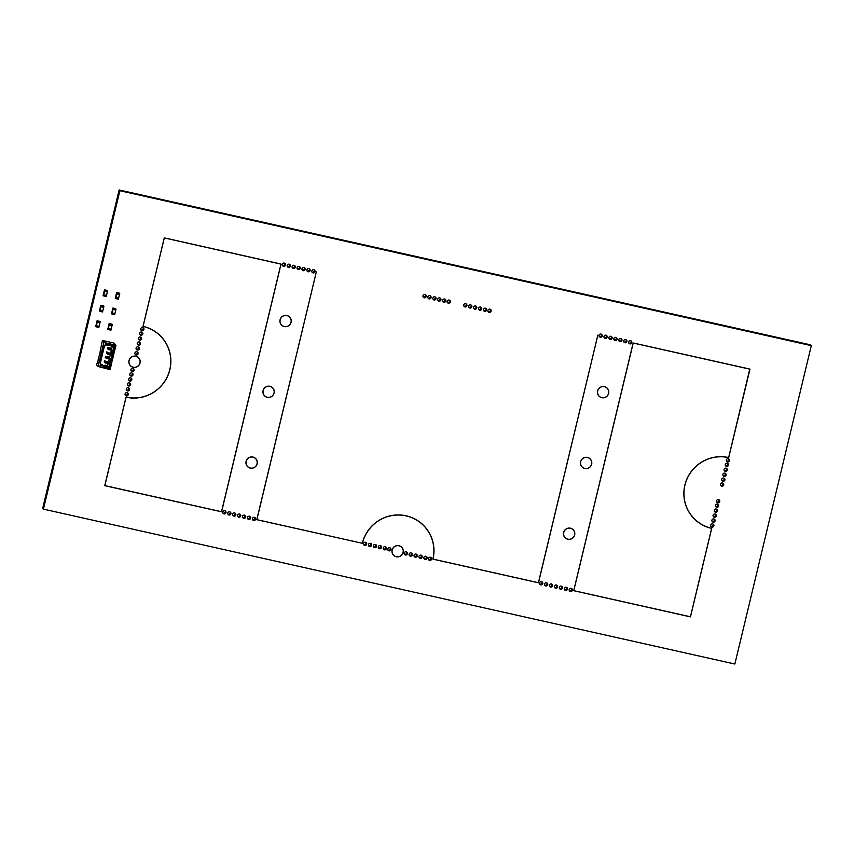 <?xml version="1.0" encoding="UTF-8"?>
<svg xmlns="http://www.w3.org/2000/svg" width="854" height="854" viewBox="0 0 854 854"><rect width="100%" height="100%" fill="white"/><g stroke="black" fill="none" stroke-linecap="round" stroke-linejoin="round"><path stroke-width="1.28" d="M43.426 509.133L42.7 508.365L119.144 189.962L810.574 344.867L811.3 345.635L734.856 664.038L43.426 509.133L119.87 190.73L811.3 345.635M119.144 189.962L119.87 190.73M129.007 360.537A5.711 5.626 136.5 0 0 135.967 367.231A5.711 5.626 136.5 0 0 138.668 357.837A5.711 5.626 136.5 0 0 129.007 360.537M131.004 370.689A1.644 1.623 136.5 0 0 133.267 368.554M134.089 370.358A1.644 1.623 136.5 0 0 132.082 368.437A1.644 1.623 136.5 0 0 131.302 371.138A1.644 1.623 136.5 0 0 134.089 370.358M129.925 375.184A1.644 1.623 136.5 0 0 132.189 373.049M133.01 374.853A1.644 1.623 136.5 0 0 131.004 372.931A1.644 1.623 136.5 0 0 130.224 375.632A1.644 1.623 136.5 0 0 133.01 374.853M128.74 380.126A1.644 1.623 136.5 0 0 130.993 377.991M131.826 379.795A1.644 1.623 136.5 0 0 129.819 377.874A1.644 1.623 136.5 0 0 129.039 380.574A1.644 1.623 136.5 0 0 131.826 379.795M125.186 394.964A1.644 1.623 136.5 0 0 127.438 392.819M128.26 394.633A1.644 1.623 136.5 0 0 126.253 392.701A1.644 1.623 136.5 0 0 125.474 395.402A1.644 1.623 136.5 0 0 128.26 394.633M126.371 390.022A1.644 1.623 136.5 0 0 128.623 387.876M129.445 389.68A1.644 1.623 136.5 0 0 127.438 387.759A1.644 1.623 136.5 0 0 126.67 390.459A1.644 1.623 136.5 0 0 129.445 389.68M127.556 385.079A1.644 1.623 136.5 0 0 129.808 382.934M130.63 384.738A1.644 1.623 136.5 0 0 128.634 382.816A1.644 1.623 136.5 0 0 127.854 385.517A1.644 1.623 136.5 0 0 130.63 384.738M138.561 339.23A1.644 1.623 136.5 0 0 140.814 337.095M141.636 338.899A1.644 1.623 136.5 0 0 139.64 336.978A1.644 1.623 136.5 0 0 138.86 339.678A1.644 1.623 136.5 0 0 141.636 338.899M139.746 334.288A1.644 1.623 136.5 0 0 141.999 332.142M142.821 333.957A1.644 1.623 136.5 0 0 140.825 332.035A1.644 1.623 136.5 0 0 140.045 334.736A1.644 1.623 136.5 0 0 142.821 333.957M140.825 329.793A1.644 1.623 136.5 0 0 143.077 327.648M143.91 329.463A1.644 1.623 136.5 0 0 141.903 327.541A1.644 1.623 136.5 0 0 141.123 330.242A1.644 1.623 136.5 0 0 143.91 329.463M134.996 354.068A1.644 1.623 136.5 0 0 137.259 351.923M138.081 353.727A1.644 1.623 136.5 0 0 136.074 351.805A1.644 1.623 136.5 0 0 135.295 354.506A1.644 1.623 136.5 0 0 138.081 353.727M136.181 349.126A1.644 1.623 136.5 0 0 138.444 346.98M139.266 348.784A1.644 1.623 136.5 0 0 137.259 346.863A1.644 1.623 136.5 0 0 136.48 349.564A1.644 1.623 136.5 0 0 139.266 348.784M137.377 344.173A1.644 1.623 136.5 0 0 139.629 342.038M140.451 343.842A1.644 1.623 136.5 0 0 138.444 341.92A1.644 1.623 136.5 0 0 137.675 344.621A1.644 1.623 136.5 0 0 140.451 343.842M126.04 397.121L104.754 485.67L221.581 511.802L281.041 264.046L164.267 237.871L143.013 326.431A36.53 35.932 -43.5 0 1 161.011 336.615A36.53 35.932 -43.5 0 1 165.836 379.496A36.53 35.932 -43.5 0 1 126.04 397.121M158.428 334.042A36.53 35.932 -43.5 0 1 160.274 335.846L161.011 336.615M222.915 512.998A1.644 1.623 136.5 0 0 225.168 510.852M225.99 512.667A1.644 1.623 136.5 0 0 223.994 510.735A1.644 1.623 136.5 0 0 223.214 513.446A1.644 1.623 136.5 0 0 225.99 512.667M282.364 265.37A1.644 1.623 136.5 0 0 284.617 263.224M285.449 265.028A1.644 1.623 136.5 0 0 283.443 263.107A1.644 1.623 136.5 0 0 282.663 265.807A1.644 1.623 136.5 0 0 285.449 265.028M227.847 514.097A1.644 1.623 136.5 0 0 230.1 511.962M230.922 513.766A1.644 1.623 136.5 0 0 228.915 511.845A1.644 1.623 136.5 0 0 228.146 514.546A1.644 1.623 136.5 0 0 230.922 513.766M287.296 266.469A1.644 1.623 136.5 0 0 289.549 264.324M290.371 266.138A1.644 1.623 136.5 0 0 288.374 264.206A1.644 1.623 136.5 0 0 287.595 266.918A1.644 1.623 136.5 0 0 290.371 266.138M232.768 515.208A1.644 1.623 136.5 0 0 235.031 513.062M235.853 514.877A1.644 1.623 136.5 0 0 233.847 512.944A1.644 1.623 136.5 0 0 233.067 515.645A1.644 1.623 136.5 0 0 235.853 514.877M292.228 267.569A1.644 1.623 136.5 0 0 294.481 265.434M295.303 267.238A1.644 1.623 136.5 0 0 293.296 265.316A1.644 1.623 136.5 0 0 292.527 268.017A1.644 1.623 136.5 0 0 295.303 267.238M246.091 461.352A5.711 5.626 136.5 0 0 253.051 468.045A5.711 5.626 136.5 0 0 255.752 458.651A5.711 5.626 136.5 0 0 246.091 461.352M254.983 457.979L255.677 458.715A5.626 5.53 -43.5 0 1 253.03 467.949A5.626 5.53 -43.5 0 1 246.176 461.373A5.626 5.53 -43.5 0 1 255.677 458.715A5.711 5.626 136.5 0 0 255.367 458.288M281.094 324.573A5.711 5.626 136.5 0 0 281.478 324.872A5.626 5.53 -43.5 0 1 284.168 315.67A5.626 5.53 -43.5 0 1 291.011 322.257A5.626 5.53 -43.5 0 1 281.51 324.915L280.817 324.178M280.069 319.802A5.711 5.626 136.5 0 0 287.029 326.495A5.711 5.626 136.5 0 0 289.73 317.101A5.711 5.626 136.5 0 0 280.069 319.802M263.085 390.577A5.711 5.626 136.5 0 0 270.045 397.27A5.711 5.626 136.5 0 0 272.736 387.876A5.711 5.626 136.5 0 0 263.085 390.577M237.7 516.307A1.644 1.623 136.5 0 0 239.953 514.161M240.785 515.976A1.644 1.623 136.5 0 0 238.778 514.055A1.644 1.623 136.5 0 0 237.999 516.755A1.644 1.623 136.5 0 0 240.785 515.976M297.149 268.679A1.644 1.623 136.5 0 0 299.412 266.533M300.234 268.348A1.644 1.623 136.5 0 0 298.227 266.416A1.644 1.623 136.5 0 0 297.448 269.127A1.644 1.623 136.5 0 0 300.234 268.348M242.632 517.417A1.644 1.623 136.5 0 0 244.884 515.272M245.706 517.076A1.644 1.623 136.5 0 0 243.71 515.154A1.644 1.623 136.5 0 0 242.931 517.855A1.644 1.623 136.5 0 0 245.706 517.076M302.081 269.779A1.644 1.623 136.5 0 0 304.334 267.644M305.156 269.448A1.644 1.623 136.5 0 0 303.159 267.526A1.644 1.623 136.5 0 0 302.38 270.227A1.644 1.623 136.5 0 0 305.156 269.448M247.564 518.517A1.644 1.623 136.5 0 0 249.816 516.371M250.638 518.186A1.644 1.623 136.5 0 0 248.631 516.254A1.644 1.623 136.5 0 0 247.852 518.965A1.644 1.623 136.5 0 0 250.638 518.186M307.013 270.889A1.644 1.623 136.5 0 0 309.265 268.743M310.087 270.558A1.644 1.623 136.5 0 0 308.08 268.626A1.644 1.623 136.5 0 0 307.312 271.326A1.644 1.623 136.5 0 0 310.087 270.558M252.485 519.627A1.644 1.623 136.5 0 0 254.748 517.481M255.57 519.285A1.644 1.623 136.5 0 0 253.563 517.364A1.644 1.623 136.5 0 0 252.784 520.065A1.644 1.623 136.5 0 0 255.57 519.285M311.934 271.988A1.644 1.623 136.5 0 0 314.197 269.843M315.019 271.657A1.644 1.623 136.5 0 0 313.012 269.736A1.644 1.623 136.5 0 0 312.233 272.437A1.644 1.623 136.5 0 0 315.019 271.657M362.331 543.379L362.395 543.347A36.53 35.932 -43.5 0 1 388.399 516.382A36.53 35.932 -43.5 0 1 424.107 526.075A36.53 35.932 -43.5 0 1 432.861 559.135L538.479 582.791L597.864 335.067L538.404 582.727L432.967 559.103A36.615 36.017 136.5 0 0 424.182 526.011A36.615 36.017 136.5 0 0 388.389 516.286A36.615 36.017 136.5 0 0 362.309 543.283L256.873 519.659L316.322 271.946L256.776 519.68L362.224 543.261M421.534 523.502A36.53 35.932 -43.5 0 1 423.381 525.317L424.107 526.075M425.815 528.018A36.615 36.017 136.5 0 0 423.808 525.637M363.612 544.521A1.644 1.623 136.5 0 0 365.864 542.375M366.686 544.179A1.644 1.623 136.5 0 0 364.69 542.258A1.644 1.623 136.5 0 0 363.911 544.959A1.644 1.623 136.5 0 0 366.686 544.179M423.061 296.882A1.644 1.623 136.5 0 0 425.313 294.747M426.146 296.551A1.644 1.623 136.5 0 0 424.139 294.63A1.644 1.623 136.5 0 0 423.36 297.331A1.644 1.623 136.5 0 0 426.146 296.551M368.544 545.621A1.644 1.623 136.5 0 0 370.796 543.475M371.618 545.29A1.644 1.623 136.5 0 0 369.611 543.357A1.644 1.623 136.5 0 0 368.843 546.069A1.644 1.623 136.5 0 0 371.618 545.29M427.993 297.993A1.644 1.623 136.5 0 0 430.245 295.847M431.067 297.662A1.644 1.623 136.5 0 0 429.071 295.73A1.644 1.623 136.5 0 0 428.292 298.441A1.644 1.623 136.5 0 0 431.067 297.662M373.465 546.731A1.644 1.623 136.5 0 0 375.728 544.585M376.55 546.389A1.644 1.623 136.5 0 0 374.543 544.468A1.644 1.623 136.5 0 0 373.764 547.168A1.644 1.623 136.5 0 0 376.55 546.389M432.925 299.092A1.644 1.623 136.5 0 0 435.177 296.946M435.999 298.761A1.644 1.623 136.5 0 0 433.992 296.84A1.644 1.623 136.5 0 0 433.224 299.541A1.644 1.623 136.5 0 0 435.999 298.761M378.397 547.83A1.644 1.623 136.5 0 0 380.649 545.685M381.482 547.499A1.644 1.623 136.5 0 0 379.475 545.567A1.644 1.623 136.5 0 0 378.696 548.279A1.644 1.623 136.5 0 0 381.482 547.499M437.846 300.202A1.644 1.623 136.5 0 0 440.109 298.057M440.931 299.871A1.644 1.623 136.5 0 0 438.924 297.939A1.644 1.623 136.5 0 0 438.145 300.64A1.644 1.623 136.5 0 0 440.931 299.871M383.329 548.93A1.644 1.623 136.5 0 0 385.581 546.795M386.403 548.599A1.644 1.623 136.5 0 0 384.407 546.677A1.644 1.623 136.5 0 0 383.627 549.378A1.644 1.623 136.5 0 0 386.403 548.599M442.778 301.302A1.644 1.623 136.5 0 0 445.03 299.156M445.852 300.971A1.644 1.623 136.5 0 0 443.856 299.039A1.644 1.623 136.5 0 0 443.077 301.75A1.644 1.623 136.5 0 0 445.852 300.971M387.812 549.933A1.644 1.623 136.5 0 0 390.064 547.798M390.886 549.602A1.644 1.623 136.5 0 0 388.88 547.681A1.644 1.623 136.5 0 0 388.111 550.382A1.644 1.623 136.5 0 0 390.886 549.602M447.261 302.305A1.644 1.623 136.5 0 0 449.514 300.16M450.336 301.974A1.644 1.623 136.5 0 0 448.339 300.053A1.644 1.623 136.5 0 0 447.56 302.754A1.644 1.623 136.5 0 0 450.336 301.974M393.139 554.78A5.711 5.626 136.5 0 0 393.523 555.079A5.626 5.53 -43.5 0 1 396.203 545.877A5.626 5.53 -43.5 0 1 403.056 552.453A5.626 5.53 -43.5 0 1 393.555 555.111L392.861 554.385M392.114 550.008A5.711 5.626 136.5 0 0 399.074 556.691A5.711 5.626 136.5 0 0 401.775 547.307A5.711 5.626 136.5 0 0 392.114 550.008M404.284 554.107A1.644 1.623 136.5 0 0 406.536 551.962M407.358 553.766A1.644 1.623 136.5 0 0 405.351 551.844A1.644 1.623 136.5 0 0 404.572 554.545A1.644 1.623 136.5 0 0 407.358 553.766M463.839 306.02A1.644 1.623 136.5 0 0 466.092 303.875M466.914 305.689A1.644 1.623 136.5 0 0 464.918 303.757A1.644 1.623 136.5 0 0 464.138 306.469A1.644 1.623 136.5 0 0 466.914 305.689M409.205 555.207A1.644 1.623 136.5 0 0 411.468 553.061M412.29 554.876A1.644 1.623 136.5 0 0 410.283 552.944A1.644 1.623 136.5 0 0 409.504 555.655A1.644 1.623 136.5 0 0 412.29 554.876M468.771 307.13A1.644 1.623 136.5 0 0 471.024 304.985M471.846 306.789A1.644 1.623 136.5 0 0 469.839 304.867A1.644 1.623 136.5 0 0 469.059 307.568A1.644 1.623 136.5 0 0 471.846 306.789M414.137 556.306A1.644 1.623 136.5 0 0 416.389 554.171M417.211 555.975A1.644 1.623 136.5 0 0 415.215 554.054A1.644 1.623 136.5 0 0 414.436 556.755A1.644 1.623 136.5 0 0 417.211 555.975M473.692 308.23A1.644 1.623 136.5 0 0 475.956 306.084M476.778 307.899A1.644 1.623 136.5 0 0 474.771 305.967A1.644 1.623 136.5 0 0 473.991 308.678A1.644 1.623 136.5 0 0 476.778 307.899M419.068 557.416A1.644 1.623 136.5 0 0 421.321 555.271M422.143 557.086A1.644 1.623 136.5 0 0 420.136 555.153A1.644 1.623 136.5 0 0 419.367 557.865A1.644 1.623 136.5 0 0 422.143 557.086M478.624 309.329A1.644 1.623 136.5 0 0 480.877 307.194M481.699 308.999A1.644 1.623 136.5 0 0 479.702 307.077A1.644 1.623 136.5 0 0 478.923 309.778A1.644 1.623 136.5 0 0 481.699 308.999M423.99 558.516A1.644 1.623 136.5 0 0 426.253 556.381M427.075 558.185A1.644 1.623 136.5 0 0 425.068 556.264A1.644 1.623 136.5 0 0 424.289 558.964A1.644 1.623 136.5 0 0 427.075 558.185M483.556 310.44A1.644 1.623 136.5 0 0 485.809 308.294M486.631 310.109A1.644 1.623 136.5 0 0 484.624 308.177A1.644 1.623 136.5 0 0 483.855 310.888A1.644 1.623 136.5 0 0 486.631 310.109M428.473 559.519A1.644 1.623 136.5 0 0 430.726 557.384M431.558 559.189A1.644 1.623 136.5 0 0 429.551 557.267A1.644 1.623 136.5 0 0 428.772 559.968A1.644 1.623 136.5 0 0 431.558 559.189M488.029 311.443A1.644 1.623 136.5 0 0 490.292 309.297M491.114 311.112A1.644 1.623 136.5 0 0 489.107 309.18A1.644 1.623 136.5 0 0 488.328 311.891A1.644 1.623 136.5 0 0 491.114 311.112M539.707 583.965A1.644 1.623 136.5 0 0 541.959 581.83M542.781 583.634A1.644 1.623 136.5 0 0 540.785 581.713A1.644 1.623 136.5 0 0 540.006 584.414A1.644 1.623 136.5 0 0 542.781 583.634M599.156 336.337A1.644 1.623 136.5 0 0 601.408 334.192M602.241 336.006A1.644 1.623 136.5 0 0 600.234 334.074A1.644 1.623 136.5 0 0 599.455 336.786A1.644 1.623 136.5 0 0 602.241 336.006M544.638 585.075A1.644 1.623 136.5 0 0 546.891 582.93M547.713 584.744A1.644 1.623 136.5 0 0 545.706 582.812A1.644 1.623 136.5 0 0 544.937 585.513A1.644 1.623 136.5 0 0 547.713 584.744M604.088 337.437A1.644 1.623 136.5 0 0 606.34 335.302M607.162 337.106A1.644 1.623 136.5 0 0 605.166 335.184A1.644 1.623 136.5 0 0 604.386 337.885A1.644 1.623 136.5 0 0 607.162 337.106M549.56 586.175A1.644 1.623 136.5 0 0 551.823 584.029M552.645 585.844A1.644 1.623 136.5 0 0 550.638 583.922A1.644 1.623 136.5 0 0 549.859 586.623A1.644 1.623 136.5 0 0 552.645 585.844M609.019 338.547A1.644 1.623 136.5 0 0 611.272 336.401M612.094 338.216A1.644 1.623 136.5 0 0 610.087 336.284A1.644 1.623 136.5 0 0 609.318 338.995A1.644 1.623 136.5 0 0 612.094 338.216M563.629 532.49A5.711 5.626 136.5 0 0 570.589 539.184A5.711 5.626 136.5 0 0 573.28 529.79A5.711 5.626 136.5 0 0 563.629 532.49M598.633 395.712A5.711 5.626 136.5 0 0 599.017 396.021A5.626 5.53 -43.5 0 1 601.696 386.809A5.626 5.53 -43.5 0 1 608.55 393.395A5.626 5.53 -43.5 0 1 599.049 396.053L598.355 395.317M597.608 390.94A5.711 5.626 136.5 0 0 604.568 397.633A5.711 5.626 136.5 0 0 607.269 388.239A5.711 5.626 136.5 0 0 597.608 390.94M580.613 461.715A5.711 5.626 136.5 0 0 587.573 468.408A5.711 5.626 136.5 0 0 590.274 459.014A5.711 5.626 136.5 0 0 580.613 461.715M554.492 587.285A1.644 1.623 136.5 0 0 556.744 585.139M557.577 586.944A1.644 1.623 136.5 0 0 555.57 585.022A1.644 1.623 136.5 0 0 554.79 587.723A1.644 1.623 136.5 0 0 557.577 586.944M613.941 339.646A1.644 1.623 136.5 0 0 616.204 337.511M617.026 339.316A1.644 1.623 136.5 0 0 615.019 337.394A1.644 1.623 136.5 0 0 614.239 340.095A1.644 1.623 136.5 0 0 617.026 339.316M559.423 588.385A1.644 1.623 136.5 0 0 561.676 586.239M562.498 588.054A1.644 1.623 136.5 0 0 560.502 586.122A1.644 1.623 136.5 0 0 559.722 588.833A1.644 1.623 136.5 0 0 562.498 588.054M618.872 340.757A1.644 1.623 136.5 0 0 621.125 338.611M621.947 340.426A1.644 1.623 136.5 0 0 619.951 338.494A1.644 1.623 136.5 0 0 619.171 341.194A1.644 1.623 136.5 0 0 621.947 340.426M564.355 589.495A1.644 1.623 136.5 0 0 566.608 587.349M567.43 589.153A1.644 1.623 136.5 0 0 565.423 587.232A1.644 1.623 136.5 0 0 564.654 589.933A1.644 1.623 136.5 0 0 567.43 589.153M623.804 341.856A1.644 1.623 136.5 0 0 626.057 339.711M626.879 341.525A1.644 1.623 136.5 0 0 624.872 339.604A1.644 1.623 136.5 0 0 624.103 342.305A1.644 1.623 136.5 0 0 626.879 341.525M569.276 590.594A1.644 1.623 136.5 0 0 571.539 588.449M572.361 590.263A1.644 1.623 136.5 0 0 570.355 588.331A1.644 1.623 136.5 0 0 569.575 591.043A1.644 1.623 136.5 0 0 572.361 590.263M628.725 342.966A1.644 1.623 136.5 0 0 630.989 340.821M631.811 342.625A1.644 1.623 136.5 0 0 629.804 340.703A1.644 1.623 136.5 0 0 629.024 343.404A1.644 1.623 136.5 0 0 631.811 342.625M573.674 590.68L690.459 616.887L711.713 528.327A36.53 35.932 -43.5 0 1 693.726 518.154A36.53 35.932 -43.5 0 1 688.89 475.272A36.53 35.932 -43.5 0 1 728.686 457.648L749.972 369.099L633.145 342.966L573.707 590.733M693.726 518.154L692.989 517.385A36.53 35.932 -43.5 0 1 691.281 515.442M714.382 511.332A1.644 1.623 136.5 0 0 716.634 509.187M717.456 511.002A1.644 1.623 136.5 0 0 715.46 509.069A1.644 1.623 136.5 0 0 714.681 511.781A1.644 1.623 136.5 0 0 717.456 511.002M715.567 506.39A1.644 1.623 136.5 0 0 717.819 504.244M718.641 506.059A1.644 1.623 136.5 0 0 716.645 504.127A1.644 1.623 136.5 0 0 715.865 506.838A1.644 1.623 136.5 0 0 718.641 506.059M716.645 501.896A1.644 1.623 136.5 0 0 718.897 499.75M719.73 501.565A1.644 1.623 136.5 0 0 717.723 499.633A1.644 1.623 136.5 0 0 716.944 502.344A1.644 1.623 136.5 0 0 719.73 501.565M710.816 526.16A1.644 1.623 136.5 0 0 713.079 524.025M713.901 525.829A1.644 1.623 136.5 0 0 711.894 523.908A1.644 1.623 136.5 0 0 711.115 526.608A1.644 1.623 136.5 0 0 713.901 525.829M712.001 521.218A1.644 1.623 136.5 0 0 714.264 519.083M715.086 520.887A1.644 1.623 136.5 0 0 713.079 518.965A1.644 1.623 136.5 0 0 712.3 521.666A1.644 1.623 136.5 0 0 715.086 520.887M713.197 516.275A1.644 1.623 136.5 0 0 715.449 514.129M716.271 515.944A1.644 1.623 136.5 0 0 714.264 514.023A1.644 1.623 136.5 0 0 713.496 516.723A1.644 1.623 136.5 0 0 716.271 515.944M724.203 470.437A1.644 1.623 136.5 0 0 726.455 468.291M727.277 470.106A1.644 1.623 136.5 0 0 725.27 468.173A1.644 1.623 136.5 0 0 724.502 470.885A1.644 1.623 136.5 0 0 727.277 470.106M725.388 465.494A1.644 1.623 136.5 0 0 727.64 463.348M728.462 465.163A1.644 1.623 136.5 0 0 726.466 463.231A1.644 1.623 136.5 0 0 725.686 465.942A1.644 1.623 136.5 0 0 728.462 465.163M726.466 461A1.644 1.623 136.5 0 0 728.718 458.854M729.54 460.669A1.644 1.623 136.5 0 0 727.544 458.737A1.644 1.623 136.5 0 0 726.765 461.448A1.644 1.623 136.5 0 0 729.54 460.669M720.637 485.264A1.644 1.623 136.5 0 0 722.89 483.129M723.722 484.933A1.644 1.623 136.5 0 0 721.715 483.012A1.644 1.623 136.5 0 0 720.936 485.712A1.644 1.623 136.5 0 0 723.722 484.933M721.822 480.322A1.644 1.623 136.5 0 0 724.085 478.176M724.907 479.991A1.644 1.623 136.5 0 0 722.9 478.069A1.644 1.623 136.5 0 0 722.121 480.77A1.644 1.623 136.5 0 0 724.907 479.991M723.007 475.379A1.644 1.623 136.5 0 0 725.27 473.233M726.092 475.048A1.644 1.623 136.5 0 0 724.085 473.116A1.644 1.623 136.5 0 0 723.306 475.827A1.644 1.623 136.5 0 0 726.092 475.048M129.103 360.559A5.626 5.53 -43.5 0 1 138.604 357.901A5.626 5.53 -43.5 0 1 135.946 367.145A5.626 5.53 -43.5 0 1 129.103 360.559M164.224 237.903L280.955 264.11L221.506 511.738L104.85 485.595L126.061 397.217A36.615 36.017 136.5 0 0 165.932 379.518A36.615 36.017 136.5 0 0 161.075 336.551A36.615 36.017 136.5 0 0 143.077 326.356L164.299 237.978M162.719 338.558A36.615 36.017 136.5 0 0 160.712 336.177M263.171 390.598A5.626 5.53 -43.5 0 1 272.672 387.94A5.626 5.53 -43.5 0 1 270.013 397.185A5.626 5.53 -43.5 0 1 263.171 390.598M563.715 532.512A5.626 5.53 -43.5 0 1 573.215 529.854A5.626 5.53 -43.5 0 1 570.557 539.098A5.626 5.53 -43.5 0 1 563.715 532.512M580.709 461.736A5.626 5.53 -43.5 0 1 590.21 459.078A5.626 5.53 -43.5 0 1 587.552 468.323A5.626 5.53 -43.5 0 1 580.709 461.736M749.769 369.045L728.665 457.541A36.615 36.017 136.5 0 0 688.794 475.251A36.615 36.017 136.5 0 0 693.651 518.207A36.615 36.017 136.5 0 0 711.649 528.412L690.438 616.791L573.771 590.658L633.22 343.03L749.887 369.163M693.288 517.823A36.615 36.017 136.5 0 0 695.572 519.958M103.58 293.765L103.953 292.708M106.483 295.495A5.487 0.822 102.6 0 1 106.494 295.58L107.39 291.694A5.487 0.822 -77.4 0 0 107.433 291.694L107.401 291.684A5.487 5.391 -43.5 0 1 104.69 291.086L104.626 291.065A5.487 0.822 102.6 0 1 104.508 291.107A5.487 0.822 102.6 0 1 104.487 291.107L104.466 291.107A5.487 0.822 102.6 0 1 104.263 290.702L104.455 289.88L104.263 290.702M103.75 294.982L103.558 295.794L106.216 296.455L103.537 295.858L106.216 296.455L106.43 295.569A5.487 5.391 136.5 0 0 103.75 294.972L103.686 294.961A5.487 5.391 136.5 0 0 103.686 294.972L104.647 291.065A5.487 0.822 102.6 0 1 104.647 291.065L104.807 290.243L107.604 290.808L104.54 289.826L107.572 290.798L106.462 295.58A5.487 5.391 136.5 0 0 106.483 295.591L106.43 295.569A5.487 5.391 136.5 0 0 103.75 294.982L103.686 294.972A5.487 0.822 -77.4 0 0 103.505 294.555A5.487 0.822 -77.4 0 0 103.483 294.555A5.487 0.822 -77.4 0 0 103.323 294.587L103.473 295.794M103.974 292.388L104.124 291.545M103.921 292.474L104.199 291.609M107.433 291.694L107.625 290.883L107.433 291.694M99.865 309.233L100.238 308.187M102.768 310.973A5.487 0.822 102.6 0 1 102.779 311.059L103.644 307.173A5.487 0.822 -77.4 0 0 103.718 307.173L103.654 307.173A5.487 5.391 -43.5 0 1 100.975 306.565L100.911 306.543A5.487 0.822 102.6 0 1 100.783 306.586A5.487 0.822 102.6 0 1 100.772 306.586A5.487 0.822 102.6 0 1 100.548 306.18L100.74 305.358L100.548 306.18M100.035 310.461L99.843 311.272L102.501 311.934L99.811 311.336L102.501 311.934L102.715 311.048A5.487 5.391 136.5 0 0 100.035 310.461L99.971 310.45A5.487 0.822 -77.4 0 0 99.79 310.034A5.487 0.822 -77.4 0 0 99.769 310.034A5.487 0.822 -77.4 0 0 99.608 310.066L99.758 311.24L99.961 310.429A5.487 0.822 -77.4 0 0 99.747 310.034L99.79 310.034M100.206 307.952L100.409 307.024M100.238 307.728L100.484 307.077M102.779 311.069L102.523 311.87L102.715 311.048A5.487 5.391 136.5 0 0 99.971 310.45L100.889 306.543A5.487 0.822 102.6 0 1 100.751 306.586L100.751 306.586M102.768 311.08L102.768 311.08A5.487 5.391 136.5 0 0 102.768 311.069L103.676 307.173L102.747 311.059M100.014 310.45L101.167 305.753L103.91 306.362L103.718 307.173L103.505 305.903L100.825 305.305L103.857 306.266L103.654 307.173M108.255 327.434L108.607 326.431M111.137 329.217A5.487 0.822 102.6 0 1 111.148 329.302L112.023 325.417A5.487 5.391 -43.5 0 1 109.344 324.808L109.301 324.787A5.487 0.822 102.6 0 1 109.152 324.83A5.487 0.822 102.6 0 1 109.141 324.83L109.12 324.819A5.487 0.822 102.6 0 1 108.917 324.424L109.109 323.602L108.917 324.424M111.148 329.313L110.892 330.114L111.084 329.292A5.487 5.391 136.5 0 0 108.405 328.694L108.212 329.516L110.892 330.114L108.18 329.58L110.956 330.124L112.045 325.417L111.116 329.302A5.487 5.391 136.5 0 0 111.137 329.313L111.084 329.292A5.487 5.391 136.5 0 0 108.405 328.694L108.362 328.694A5.487 0.822 -77.4 0 0 108.159 328.278A5.487 0.822 -77.4 0 0 108.138 328.278A5.487 0.822 -77.4 0 0 107.978 328.31L108.127 329.484L108.33 328.673A5.487 0.822 -77.4 0 0 108.116 328.267L108.116 328.267M108.575 326.196L108.778 325.267M108.639 325.993L108.853 325.321M112.055 325.417L112.28 324.605L112.087 325.417A5.487 0.822 -77.4 0 1 112.045 325.438L112.216 324.595L109.536 323.997L109.344 324.808M109.109 323.602L112.226 324.509L109.195 323.549L108.383 328.694A5.487 5.391 136.5 0 0 108.341 328.694L109.28 324.776A5.487 0.822 102.6 0 1 109.12 324.819M111.981 311.956L112.354 310.899M112.109 311.582L112.312 311.005M114.884 313.696A5.487 0.822 102.6 0 1 114.895 313.781L115.76 309.885A5.487 0.822 -77.4 0 0 115.834 309.885L115.77 309.885A5.487 5.391 -43.5 0 1 113.091 309.276L113.027 309.255A5.487 0.822 102.6 0 1 112.909 309.308A5.487 0.822 102.6 0 1 112.888 309.297A5.487 0.822 102.6 0 1 112.664 308.892L112.856 308.07L112.664 308.892M114.831 313.76A5.487 5.391 136.5 0 0 112.152 313.162L112.109 313.172A5.487 0.822 -77.4 0 0 111.906 312.756A5.487 0.822 -77.4 0 0 111.885 312.745A5.487 0.822 -77.4 0 0 111.725 312.777L111.874 313.962L112.077 313.14A5.487 0.822 -77.4 0 0 111.874 312.745L111.906 312.756M112.322 310.664L112.525 309.735M112.45 310.482L112.6 309.799M115.792 309.885L114.863 313.792L115.963 309.063L113.283 308.465L112.13 313.162L111.959 313.984L114.639 314.582L111.938 314.048L114.617 314.646L114.884 313.792A5.487 5.391 136.5 0 0 112.152 313.172L112.12 313.172A5.487 5.391 136.5 0 0 112.087 313.172L113.006 309.255A5.487 0.822 102.6 0 1 112.867 309.297L112.867 309.297M115.834 309.885L116.027 309.073L115.834 309.885M115.696 296.477L116.08 295.42M118.599 298.217A5.487 0.822 102.6 0 1 118.61 298.302L119.507 294.406A5.487 0.822 -77.4 0 0 119.549 294.406L119.528 294.395A5.487 5.391 -43.5 0 1 116.806 293.797A5.487 0.822 102.6 0 1 116.624 293.829A5.487 0.822 102.6 0 1 116.603 293.819L116.582 293.819A5.487 0.822 102.6 0 1 116.379 293.413L116.571 292.602L116.379 293.413M115.792 297.662L115.674 298.505L118.354 299.113L115.653 298.569L118.332 299.167L118.557 298.292A5.487 5.391 136.5 0 0 115.866 297.694L115.802 297.683A5.487 5.391 136.5 0 0 115.802 297.694L116.923 292.965L119.741 293.595L116.656 292.548L119.688 293.509L118.578 298.292A5.487 5.391 136.5 0 0 118.599 298.313L118.546 298.281A5.487 5.391 136.5 0 0 115.866 297.683L115.834 297.694A5.487 0.822 -77.4 0 0 115.621 297.277A5.487 0.822 -77.4 0 0 115.6 297.267A5.487 0.822 -77.4 0 0 115.439 297.299L115.589 298.484L115.792 297.662A5.487 0.822 -77.4 0 0 115.589 297.267L115.621 297.277M116.037 295.196L116.24 294.256M116.112 294.982L116.315 294.32M116.571 292.602L116.742 293.765A5.487 0.822 102.6 0 1 116.582 293.819M119.549 294.406L119.741 293.595L119.549 294.406M96.15 324.712L96.481 323.773M99.043 326.452A5.487 0.822 102.6 0 1 99.064 326.538L99.993 322.641A5.487 0.822 -77.4 0 0 99.993 322.652L99.939 322.652A5.487 5.391 -43.5 0 1 97.249 322.043L97.185 322.022A5.487 0.822 102.6 0 1 97.068 322.065A5.487 0.822 102.6 0 1 97.057 322.065A5.487 0.822 102.6 0 1 96.833 321.659L97.025 320.837L96.833 321.659M99.961 322.652L99.032 326.548A5.487 5.391 136.5 0 0 96.321 325.929L96.278 325.929A5.487 0.822 -77.4 0 0 96.075 325.513A5.487 0.822 -77.4 0 0 96.054 325.513L96.032 325.502A5.487 0.822 -77.4 0 0 95.894 325.545L96.043 326.719L96.246 325.908A5.487 0.822 -77.4 0 0 96.032 325.502M96.545 323.346L96.694 322.502M96.491 323.431L96.769 322.556M99 326.527L100.131 321.83L97.452 321.232L96.128 326.751L98.808 327.349L99 326.527A5.487 5.391 136.5 0 0 96.321 325.929L96.246 325.908A5.487 5.391 136.5 0 1 96.299 325.929L96.256 325.918M98.872 327.36L99.053 326.548A5.487 5.391 136.5 0 0 99.053 326.548L98.786 327.413L96.043 326.751M96.278 325.94A5.487 0.822 -77.4 0 0 96.278 325.929L97.175 322.022A5.487 0.822 102.6 0 1 97.036 322.054L97.068 322.065M103.024 345.859L104.786 346.254L105.213 344.482L105.693 342.454L103.932 342.059L98.071 366.473L110.102 369.643L111.81 362.566L109.558 361.434L111.81 362.566M98.071 366.473L96.545 364.871L98.221 360.271M105.533 356.31L105.277 357.378L106.12 358.264L106.376 357.196L105.533 356.31L108.362 356.951L109.077 358.552L106.376 357.196M107.657 347.471L107.401 348.528L108.245 349.414L108.501 348.357L107.657 347.471L110.476 348.101L111.191 349.702L108.501 348.357M100.494 364.135L101.818 364.434L103.142 365.832L103.014 366.793L108.97 367.135L110.177 362.085M102.95 365.619L104.69 366.014L104.903 365.128L107.636 365.736L108.597 361.754L109.301 362.502L109.558 361.434M110.518 360.676L112.301 353.246L113.134 353.535L111.351 360.964L109.899 360.025L109.451 358.221L108.597 361.754M109.451 358.221L110.721 352.905L111.426 353.652L111.682 352.585L112.301 353.246M103.932 342.059L102.405 340.447L113.881 343.02L115.973 345.219L106.27 343.052L106.12 343.639L115.034 345.635L113.475 352.126L112.023 351.175L111.575 349.371L110.721 352.905M111.575 349.371L112.28 346.436M106.601 351.891L106.344 352.948L107.188 353.834L107.433 352.777L106.601 351.891L110.262 353.407L110.134 354.132L107.433 352.777M104.476 360.74L104.22 361.797L105.063 362.683L105.309 361.626L104.476 360.74L108.138 362.256L108.01 362.982L105.309 361.626M98.029 360.228L100.345 351.421M100.153 351.378L102.405 340.447M115.973 345.219L114.265 352.296L113.475 352.126M113.134 353.535L113.934 353.716L112.141 361.146L111.351 360.964M112.643 351.827L113.849 346.788L111.116 346.169L111.404 345.368L105.65 344.941L106.12 343.639M113.934 353.716L111.682 352.585M115.034 345.635L113.849 346.788M105.693 342.454L106.27 343.052M111.009 362.384L109.451 368.864L100.548 366.868L100.409 367.466M110.07 345.069L111.116 346.169M107.636 365.736L109.451 368.864M104.903 365.128L106.227 366.515M104.69 366.014L106.099 367.487M104.401 346.169L100.43 362.726L100.324 364.829L103.142 365.832M100.548 366.868L100.761 365.298M100.324 364.829L99.833 366.868M100.751 363.067L98.989 362.672M100.43 362.726L98.754 362.427M99.512 362.598L103.505 345.966M109.472 361.797L108.629 361.616M111.596 352.958L110.753 352.766M108.746 349.724L111.116 350.065L108.245 349.414M109.002 348.667L111.298 349.179M110.828 352.478L111.66 352.691M111.618 352.862L110.774 352.681M108.704 361.327L109.536 361.541M109.493 361.712L108.65 361.52M107.689 354.154L110.049 354.485L107.188 353.834M107.946 353.086L110.241 353.599M106.622 358.573L108.992 358.904L106.12 358.264M106.878 357.516L109.173 358.029M105.565 362.993L107.924 363.334L105.063 362.683M105.821 361.936L108.116 362.448M104.273 290.787L104.049 291.726L104.273 290.787M104.028 291.844L103.366 294.566L104.028 291.844M106.494 295.591L107.358 291.694M104.455 289.88L103.75 294.972M103.537 295.858L103.676 294.95M104.54 289.826L107.22 290.424M100.558 306.266L100.334 307.205L100.558 306.266M100.302 307.323L99.651 310.045L100.313 307.312M100.889 306.543L100.74 305.358M103.91 306.362L100.825 305.305M108.671 325.566L108.02 328.288L108.682 325.555M109.195 323.549L111.874 324.146M112.675 308.977L112.45 309.927L112.675 308.977M112.429 310.034L111.767 312.756L112.429 310.034M114.895 313.781L114.639 314.582L114.842 313.77M113.006 309.255L112.941 308.016L115.973 308.988L112.856 308.08M116.027 309.073L112.941 308.016M116.39 293.498L116.165 294.449L116.39 293.498M116.144 294.566L115.482 297.277L116.144 294.555M118.546 298.281L119.475 294.406M116.795 293.797L115.866 297.683M118.61 298.302L118.354 299.113L118.557 298.292M116.656 292.538L119.346 293.146M96.844 321.744L96.619 322.684L96.844 321.744M95.936 325.523L95.701 326.356M100.196 321.841L100.003 322.652L99.79 321.382L97.11 320.784L99.833 321.403L97.11 320.784M97.175 322.022L97.025 320.837M138.604 357.901L137.91 357.175M130.448 365.651L129.755 364.914M247.532 466.465L246.838 465.729M289.666 317.165L288.972 316.439M272.672 387.94L271.978 387.214M264.516 395.69L263.822 394.954M401.7 547.371L401.006 546.635M573.215 529.854L572.522 529.128M565.06 537.604L564.366 536.867M607.194 388.303L606.5 387.577M590.21 459.078L589.516 458.352M582.054 466.828L581.361 466.092M103.323 294.587L103.131 295.399M99.608 310.066L99.416 310.877M107.978 328.31L107.785 329.121M111.725 312.788L111.532 313.599M115.439 297.309L115.247 298.121M98.786 327.413L96.096 326.815"/></g></svg>
